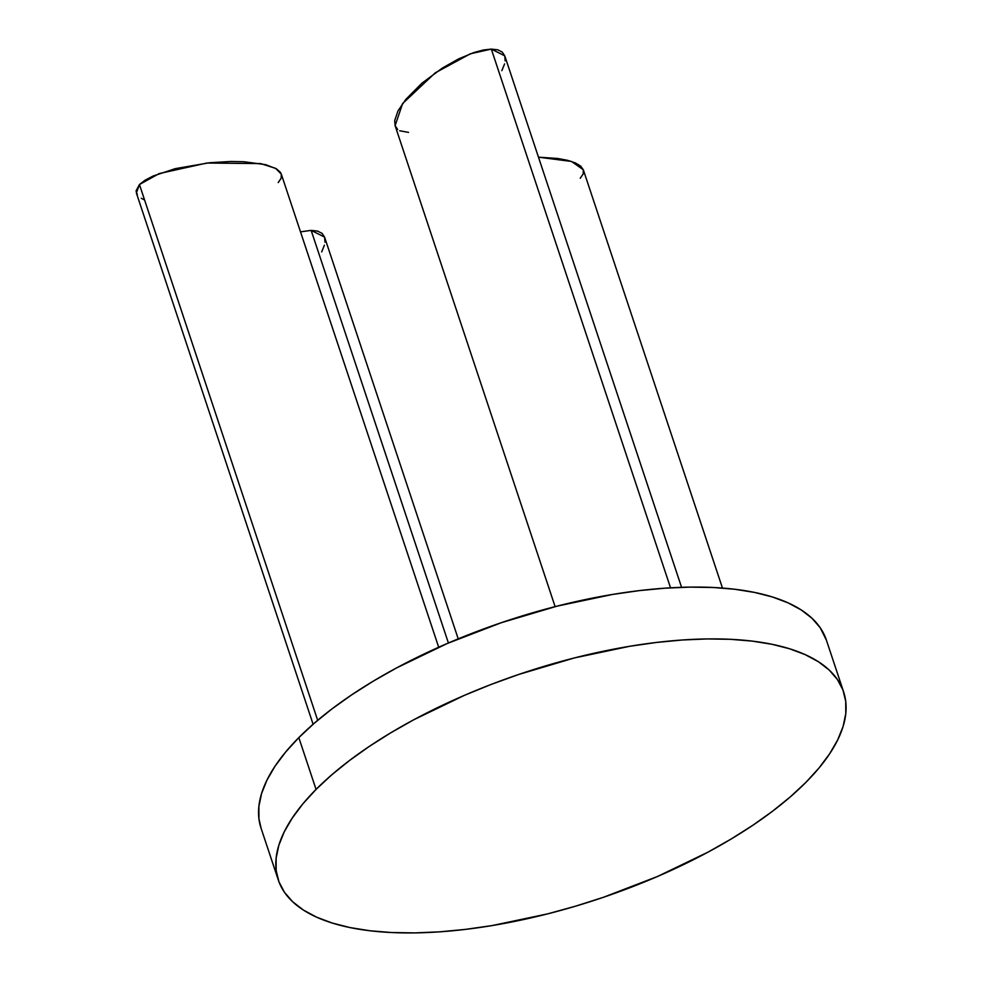 <?xml version="1.0" encoding="UTF-8"?>
<svg xmlns="http://www.w3.org/2000/svg" width="982" height="982" viewBox="0 0 982 982"><rect width="100%" height="100%" fill="white"/><g stroke="black" fill="none" stroke-linecap="round" stroke-linejoin="round"><path stroke-width="1.47" d="M843.612 691.893L826.378 640.068A297.89 119.104 161.6 0 0 601.156 596.442A297.89 119.104 161.6 0 0 298.823 737.605L316.057 789.418A297.89 119.104 -18.4 0 1 618.39 648.267A297.89 119.104 -18.4 0 1 843.612 691.893A297.89 119.104 -18.4 0 1 805.841 782.421L818.976 768.034L829.63 753.808L837.695 739.9L843.108 726.434L845.784 713.546L845.735 701.357L842.937 689.965L837.413 679.519L829.238 670.08L818.472 661.77L805.228 654.65L789.638 648.783L771.84 644.253L752.016 641.086L730.338 639.307L707.04 638.938L682.33 639.994L656.455 642.449L629.671 646.291L574.347 657.94L518.521 674.524L491.086 684.466L464.326 695.379L413.839 719.72L390.615 732.903L369.011 746.602L349.273 760.682L331.56 774.994L316.057 789.418L302.922 803.804L292.268 818.031L284.203 831.938L278.79 845.404L276.114 858.293L276.163 870.494L278.962 881.873L284.485 892.331L292.661 901.758L303.426 910.068L316.67 917.2L332.26 923.055L350.058 927.585L369.883 930.764L391.56 932.532L414.858 932.9L439.568 931.844L465.443 929.389L492.228 925.56L547.551 913.898L575.526 906.19L603.378 897.315L657.572 876.46L708.059 852.118L731.283 838.935L752.887 825.236L772.625 811.157L790.338 796.844L805.841 782.421A297.89 119.104 -18.4 0 1 503.508 923.571A297.89 119.104 -18.4 0 1 278.287 879.946A297.89 119.104 -18.4 0 1 316.057 789.418L298.823 737.605A297.89 119.104 161.6 0 0 261.04 828.133L278.287 879.946M826.402 640.154L820.179 627.694L812.004 618.267L801.238 609.945L787.994 602.825L772.404 596.97L754.606 592.441L734.769 589.261L713.104 587.482L689.806 587.126L665.096 588.169L639.221 590.624L612.424 594.466L557.113 606.127L501.286 622.711L447.092 643.566L396.605 667.907L373.369 681.091L351.777 694.79L332.026 708.857L314.326 723.182L298.823 737.605L285.688 751.991L275.034 766.206L266.957 780.113L261.556 793.579L258.867 806.48L258.929 818.669L261.077 828.207M555.112 606.643L395.108 125.659L402.62 103.54L435.259 72.828L470.403 53.777L491.331 49.1L670.546 587.825L491.331 49.1L483.365 50.008L474.122 52.476L458.631 58.883L442.391 68.04L421.99 83.139L405.836 99.378L398.029 110.843L394.69 120.565L395.108 125.659L397.636 129.415M399.662 130.753L408.549 132.386M501.851 70.655L504.588 63.916M505.178 60.921L504.76 55.827L502.232 52.071L497.702 49.8L491.331 49.1L504.76 55.827L681.569 587.322M313.098 724.25L136.375 192.988L139.444 184.53L317.677 720.309L139.444 184.53L159.182 173.569L206.932 163.024L260.696 163.601L275.623 168.352L281.294 174.096L438.696 647.261M278.213 182.554L281.159 178.27L281.318 174.182L280.349 172.267L276.372 168.781L265.606 164.657L243.855 161.723L230.745 161.49L209.657 162.73L175.262 168.646L153.118 176.024L145.054 180.209L139.444 184.53L136.068 190.889L137.308 194.804M141.298 198.29L144.268 199.837M580.239 178.233L583.185 173.949L583.345 169.874L580.73 166.154L575.415 162.938L567.633 160.336L557.653 158.47L538.48 157.169L571.499 161.441L583.32 169.776L722.47 588.071M448.406 643.001L311.147 230.377L324.576 237.104L322.059 233.348L317.517 231.077L311.147 230.377L300.504 231.862L311.147 230.377L448.406 643.001M321.666 251.92L324.404 245.193M324.993 242.198L324.576 237.104L458.226 638.865"/></g></svg>
